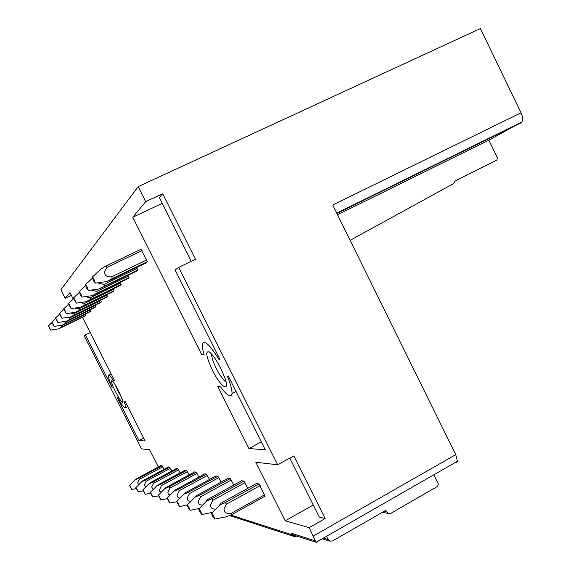 <?xml version="1.0" encoding="UTF-8"?>
<svg xmlns="http://www.w3.org/2000/svg" width="571" height="571" viewBox="0 0 571 571"><rect width="100%" height="100%" fill="white"/><g stroke="black" fill="none" stroke-linecap="round" stroke-linejoin="round"><path stroke-width="0.86" d="M316.448 542.371L293.523 535.013L291.474 533.293L292.252 534.849L294.293 536.562L297.027 536.14M317.462 541.508L318.004 541.679L316.577 542.414L315.32 540.865L309.147 527.64L285.2 520.802L313.251 504.992M73.245 299.097L69.962 292.616L65.201 298.333L60.869 289.782L138.203 186.61L145.733 201.634L132.75 217.23L201.906 354.934L204.083 354.291C202.655 349.752 202.07 346.404 202.334 344.242C204.083 339.395 209.621 344.47 218.964 359.466L219.864 359.23L175.104 269.969L178.687 267.378L277.642 464.794L255.787 462.232L285.2 520.802M82.474 317.305L114.65 380.793L113.765 381.057C110.638 376.218 108.84 374.34 108.369 375.433C108.155 377.038 109.454 380.957 112.259 387.174L112.23 387.109M158.31 466.942L149.609 449.777L141.529 448.827L84.194 335.784L85.4 334.913L111.945 387.252M212.412 370.208C220.791 387.409 230.641 393.704 224.738 377.545L220.763 368.338C216.488 360.065 212.697 354.62 209.386 352C205.103 350.53 206.11 356.597 212.412 370.208M227.322 376.132L228.25 375.961L265.258 449.755L248.927 448.563L217.808 386.603L220.12 386.239C227.065 395.782 231.019 398.244 231.997 393.64C232.211 390.064 230.655 384.233 227.322 376.132M116.927 397.081L117.248 397.023C121.994 405.317 124.799 408.872 125.656 407.694C125.834 406.766 125.292 404.625 124.007 401.277L124.956 401.127L145.148 440.976L138.953 440.519L116.927 397.081M59.234 325.648L61.554 325.848L61.989 326.997L58.349 328.91L61.397 327.568L85.186 315.977L85.907 315.349L85.422 314.036M162.1 465.75L160.958 465.536L135.684 479.197C134.799 479.961 135.827 479.619 138.782 478.177L162.1 465.75L164.063 469.283M62.696 321.766L65.451 322.037L65.901 323.229L62.118 325.22L89.918 311.852L90.689 311.166L90.161 309.753M169.673 467.178L168.445 466.942L142.379 481.067C141.33 481.938 142.379 481.61 145.526 480.075L169.673 467.178L171.785 470.982M66.429 317.562L69.655 317.926L70.119 319.175L66.179 321.252L95.007 307.398L95.842 306.67L95.271 305.135M177.824 468.712L176.503 468.463L149.595 483.073C148.36 484.072 149.431 483.751 152.8 482.117L177.824 468.712L180.115 472.831M70.49 313.001L74.201 313.479L74.68 314.785L70.568 316.955L100.503 302.594L101.41 301.802L100.789 300.139M186.631 470.368L185.197 470.097L157.418 485.229C155.954 486.378 157.032 486.078 160.651 484.329L186.631 470.368L189.108 474.844M74.915 308.04L79.133 308.654L79.626 310.024L75.329 312.301L106.463 297.391L107.448 296.527L106.77 294.715M196.174 472.167L194.618 471.874L165.911 487.541C164.17 488.876 165.255 488.605 169.166 486.72L196.174 472.167L198.872 477.035M79.747 302.616L84.501 303.408L85.008 304.843L80.511 307.227L112.944 291.731L114.014 290.789L113.272 288.812M206.545 474.116L204.853 473.802L175.176 490.039C173.106 491.588 174.191 491.353 178.43 489.326L206.545 474.116L209.493 479.44M85.058 296.67L90.368 297.677L90.889 299.183L86.171 301.695L120.01 285.55L121.18 284.529L120.367 282.352M217.858 476.25L216.009 475.9L185.332 492.73C182.848 494.55 183.919 494.365 188.537 492.173L217.858 476.25L221.091 482.088M90.91 290.111L96.799 291.388L97.334 292.973L92.374 295.621L127.754 278.784L129.039 277.663L128.14 275.265M230.256 478.584L228.229 478.198L196.51 495.635C193.526 497.776 194.561 497.662 199.614 495.285L230.256 478.584L233.81 485.022M97.405 282.845L103.886 284.451L104.443 286.128L99.204 288.933L136.269 271.339L137.69 270.097L136.697 267.442M243.888 481.153L241.654 480.732L208.886 498.776C204.24 501.623 207.302 500.995 211.812 498.719L243.888 481.153L247.821 488.291M105.985 266.015L106.991 267.356L104.336 272.181C104.943 275.779 107.412 277.313 111.738 276.778L112.316 278.555L106.777 281.532L111.017 279.804L145.691 263.11L147.268 261.732L141.008 249.291L105.985 266.015L101.26 268.82L92.431 276.914M258.963 483.987L256.486 483.523L222.676 502.173C217.58 505.271 219.892 505.249 225.309 502.516L258.963 483.987L265.08 496.17L231.505 514.785L225.602 516.941M118.768 391.199C115.677 385.247 113.379 381.721 111.887 380.607C110.745 380.729 111.98 384.49 115.599 391.906C120.545 401.113 122.958 404.154 122.836 401.035L118.768 391.199M261.304 441.875L248.927 448.563M326.562 536.283L328.175 539.509L330.216 541.222L322.222 538.774M433.824 474.787L438.364 483.972L437.707 486.285L390.985 513.243L388.772 513.586L386.596 511.844L385.839 510.317L332.686 540.901L330.216 541.222M203.954 353.884L201.906 354.934M132.75 217.23L162.278 203.383M337.518 214.746L488.855 140.188L521.787 122.044L336.712 213.119M350.123 240.327L453.288 183.783L455.173 180.879L496.841 160.087L497.455 157.946L488.855 140.188M521.787 122.044C523.029 119.817 522.786 116.734 521.045 112.808L480.411 28.55L138.203 186.61M65.201 298.333L71.361 295.371M138.953 440.519L143.664 438.057M90.197 332.55L85.4 334.913M114.571 380.65L113.765 381.057M115.156 384.747L117.869 390.835L121.516 397.173M456.086 462.489L457.45 461.247L455.751 454.652L332.715 205.003L521.045 112.808M145.733 201.634L162.664 193.74L195.432 259.234L178.687 267.378M277.642 464.794L293.837 455.915L325.163 518.532L309.147 527.64M289.797 458.135L319.296 517.069L325.163 518.532M191.249 261.268L159.345 197.523L162.664 193.74M218.964 359.466L219.771 359.052M226.066 382.042C223.311 380.236 220.049 375.697 216.273 368.431C213.054 361.828 211.513 357.068 211.655 354.148L211.655 354.148M130.609 486.927L131.694 489.468L129.489 485.429L130.609 486.927M138.782 478.177L139.481 479.269L162.821 466.821M138.582 484.886L137.732 482.616L139.481 479.269M49.37 327.183L50.576 330.067L48.421 325.92L49.37 327.183M61.989 326.997L85.907 315.349M61.554 325.848L85.5 314.193M137.054 489.154L138.175 491.781L135.884 487.605L137.054 489.154M145.526 480.075L146.262 481.203L170.422 468.284M145.555 487.149L144.449 484.686L146.262 481.203M52.818 323.422L54.059 326.419L51.818 322.123L52.818 323.422M65.901 323.229L90.689 311.166M65.451 322.037L90.268 309.967M144.006 491.56L145.155 494.279L142.771 489.954L144.006 491.56M152.8 482.117L153.563 483.294L178.616 469.869M153.107 489.575L151.686 486.913L153.563 483.294M56.529 319.36L57.814 322.487L55.487 318.033L56.529 319.36M70.119 319.175L95.842 306.67M69.655 317.926L95.414 305.414M151.515 494.151L152.7 496.97L150.216 492.495L151.515 494.151M160.651 484.329L161.457 485.557L187.459 471.575M161.308 492.188L159.88 491.424L159.395 490.146L161.457 485.557M60.54 314.971L61.875 318.233L59.448 313.607L60.54 314.971M74.68 314.785L101.41 301.802M74.201 313.479L100.967 300.489M159.659 496.963L160.879 499.889L158.281 495.243L159.659 496.963M169.166 486.72L170.015 488.005L197.045 473.423M170.251 495.014C168.466 494.722 167.71 493.694 167.988 491.924L170.015 488.005M64.894 310.21L66.272 313.622L63.752 308.811L64.894 310.21M79.626 310.024L107.448 296.527M79.133 308.654L106.991 295.157M168.516 500.018L169.78 503.065L167.053 498.247L168.516 500.018M178.43 489.326L179.323 490.667L207.466 475.436M180.036 498.076C177.931 497.898 176.989 496.799 177.217 494.764L179.323 490.667M69.641 305.028L71.061 308.597L68.427 303.594L69.641 305.028M85.008 304.843L114.014 290.789M84.501 303.408L113.543 289.354M178.188 503.358L179.487 506.527L176.625 501.524C176.632 500.96 177.153 501.574 178.188 503.358M188.537 492.173L189.486 493.572L218.836 477.627M190.8 501.402C188.323 501.381 187.152 500.196 187.288 497.862L189.486 493.572M74.815 299.361L76.3 303.115L73.538 297.891L74.815 299.361M90.889 299.183L121.18 284.529M90.368 297.677L120.702 283.016M188.787 507.019L190.136 510.324L188.459 508.19L187.124 505.121C187.117 504.471 187.673 505.107 188.787 507.019M199.614 495.285L200.628 496.763L231.291 480.025M202.691 505.035C199.786 505.192 198.33 503.929 198.33 501.259L200.628 496.763M80.504 293.151L82.038 297.098L80.711 295.393L79.141 291.645L80.504 293.151M97.334 292.973L129.039 277.663M96.799 291.388L128.546 276.064M200.457 511.045L201.856 514.5L200.057 512.258L198.672 509.089C198.658 508.34 199.25 508.989 200.457 511.045M211.812 498.719L212.89 500.275L244.995 482.673M215.895 509.011C212.491 509.389 210.692 508.054 210.485 505L212.89 500.275M86.763 286.299L88.362 290.468L86.949 288.69L85.322 284.772L86.763 286.299M104.443 286.128L137.69 270.097M103.886 284.451L137.19 268.413M213.376 515.506L214.824 519.118L212.883 516.755L211.448 513.486C211.413 512.608 212.055 513.279 213.376 515.506M225.309 502.516L226.459 504.157L223.939 509.132C224.553 512.715 226.937 514.128 231.112 513.372L231.505 514.785M231.112 513.372L264.744 494.743M226.459 504.157L260.148 485.593M93.701 278.719L95.364 283.13L93.858 281.275L92.159 277.163C92.181 276.478 92.695 276.999 93.701 278.719M112.316 278.555L147.268 261.732M111.738 276.778L146.747 259.948M106.991 267.356L142.051 250.598M291.474 533.293L315.32 540.865M230.834 515.092L292.252 534.849M323.443 538.075L328.175 539.509M384.055 511.345L386.596 511.844M455.751 454.652L313.343 536.019M336.876 213.447L520.888 122.872M294.101 536.504L229.706 515.584M388.772 513.586L382.377 512.308M127.74 406.623L125.656 407.694M111.202 374.005L108.961 375.133M457.45 461.247L316.184 542.236M231.997 393.64L236.051 391.52M129.567 485.35L135.127 479.761M131.694 489.468L136.241 488.612M48.492 325.855L51.947 322.608M50.576 330.067L58.349 328.91M135.969 487.513L141.744 481.71M138.175 491.781L143.078 490.853M51.897 322.051L55.623 318.554M54.059 326.419L62.118 325.22M142.871 489.847L148.867 483.808M145.155 494.279L150.466 493.265M55.58 317.947L59.598 314.171M57.814 322.487L66.179 321.252M150.33 492.373L156.575 486.078M152.7 496.97L158.467 495.871M59.555 313.508L63.909 309.432M61.875 318.233L70.568 316.955M158.417 495.107L164.933 488.533M160.879 499.889L167.175 498.683M63.866 308.697L68.606 304.272M66.272 313.622L75.329 312.301M167.21 498.083L174.027 491.203M169.78 503.065L176.675 501.731M68.563 303.465L73.738 298.647M71.061 308.597L80.511 307.227M176.81 501.338L183.962 494.108M179.487 506.527L187.11 505.042M73.695 297.741L79.362 292.48M76.3 303.115L86.171 301.695M187.338 504.9L194.868 497.291M190.136 510.324L199.229 508.533M79.333 291.474L85.564 285.7M82.038 297.098L92.374 295.621M198.929 508.832L206.888 500.796M201.856 514.5L212.569 512.365M85.543 284.565L92.438 278.205M88.362 290.468L99.204 288.933M211.755 513.179L220.213 504.657M214.824 519.118L227.229 516.612M95.364 283.13L106.777 281.532"/></g></svg>

